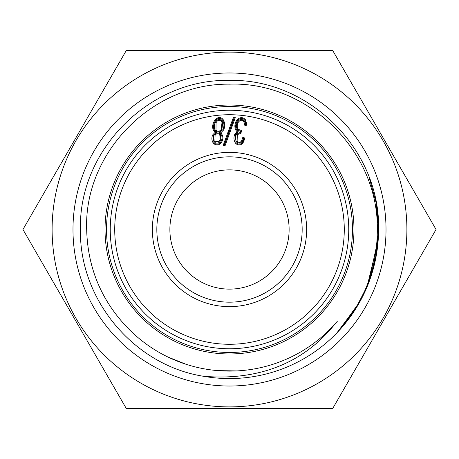 <?xml version="1.0" encoding="UTF-8"?>
<svg xmlns="http://www.w3.org/2000/svg" width="459" height="459" viewBox="0 0 459 459"><rect width="100%" height="100%" fill="white"/><g stroke="black" fill="none" stroke-linecap="round" stroke-linejoin="round"><path stroke-width="0.69" d="M156.829 229.5A72.671 72.671 90 0 0 229.5 302.171A72.671 72.671 90 0 0 302.171 229.5A72.671 72.671 90 0 0 229.5 156.829A72.671 72.671 90 0 0 156.829 229.5A72.671 72.671 90 0 1 229.5 156.829A72.671 72.671 90 0 1 302.171 229.5M348.754 229.5A119.254 119.254 -90 0 1 229.5 348.754A119.254 119.254 -90 0 1 110.246 229.5A119.254 119.254 -90 0 1 229.5 110.246A119.254 119.254 -90 0 1 348.754 229.5A119.254 119.254 -90 0 1 229.5 348.754A119.254 119.254 -90 0 1 110.246 229.5A119.254 119.254 -90 0 1 229.5 110.246A119.254 119.254 -90 0 1 348.754 229.5M406.886 229.5A177.386 177.386 0 0 1 229.5 406.886A177.386 177.386 0 0 1 52.114 229.5A177.386 177.386 0 0 1 229.5 52.114A177.386 177.386 0 0 1 406.886 229.5M22.95 229.5L126.225 408.378L332.775 408.378L436.05 229.5L332.775 50.622L126.225 50.622L22.95 229.5M72.981 229.5A156.519 156.519 0 0 1 229.5 72.981A156.519 156.519 0 0 1 386.019 229.5A156.519 156.519 0 0 1 229.5 386.019A156.519 156.519 0 0 1 72.981 229.5M332.677 337.084A149.066 149.066 0 0 0 376.305 203.641L376.334 203.876M329.436 329.832A141.613 141.613 0 0 0 337.285 321.352C328.024 331.914 291.356 383.735 203.44 376.271A149.066 149.066 0 0 0 336.94 332.827C363.792 303.451 377.258 269.008 377.344 229.5C378.451 150.426 307.088 81.254 229.5 84.163C151.763 83.09 83.796 153.254 86.671 229.5C87.652 267.425 101.118 300.025 127.08 327.296A141.613 141.613 0 0 0 337.285 321.352M353.969 229.5A124.469 124.469 0 0 0 229.5 105.031A124.469 124.469 0 0 0 105.031 229.5A124.469 124.469 0 0 0 229.5 353.969A124.469 124.469 0 0 0 353.969 229.5M352.478 229.5A122.978 122.978 0 0 0 229.5 106.522A122.978 122.978 0 0 0 106.522 229.5A122.978 122.978 0 0 0 229.5 352.478A122.978 122.978 0 0 0 352.478 229.5M289.124 229.5A59.624 59.624 0 0 0 229.5 169.876A59.624 59.624 0 0 0 169.876 229.5A59.624 59.624 0 0 0 229.5 289.124A59.624 59.624 0 0 0 289.124 229.5M203.44 376.271C134.057 365.324 79.086 299.727 80.434 229.5C78.397 149.846 149.846 78.391 229.5 80.434C309.154 78.391 380.603 149.846 378.566 229.5L375.835 257.832L367.791 285.137L354.687 310.404L337.026 332.735M357.877 305.246L338.398 331.289M368.227 284.041L354.83 310.198L336.981 332.786M376.552 253.879L368.703 282.813M368.078 284.425L354.864 310.129L336.969 332.798M368.996 176.95L376.122 202.614L378.566 229.5L375.881 257.619L367.808 285.096M358.858 303.56L337.004 332.758M376.334 203.865L378.56 229.5L375.996 257.017L368.21 284.092L355.157 309.682L337.072 332.689M369.369 177.954L376.202 203.062L378.56 229.5L375.657 258.761L367.057 286.938M376.323 203.762L378.566 229.5L375.663 258.71L367.091 286.852M378.325 237.969L368.428 283.524M360.206 301.15L338.702 330.962M378.136 240.826L366.993 287.082M236.907 370.918L217.635 370.614M185.866 364.222L167.874 356.999M223.194 145.365L233.292 117.636L235.301 117.636L225.208 145.365L223.194 145.365L224.336 144.568L233.855 118.433L233.292 117.636M245.376 119.661C242.685 116.752 239.81 116.953 236.741 120.264C234.842 123.115 234.394 126.202 235.398 129.53L237.045 131.779L234.721 134.412C233.528 137.453 233.746 140.328 235.375 143.019C237.705 145.601 240.212 145.664 242.897 143.202L245.066 138.079L242.782 137.419L241.509 141.068C239.954 142.778 238.496 142.783 237.125 141.097L237.32 134.59L241.015 133.282L241.411 130.517L238.158 129.306C236.838 127.005 236.942 124.578 238.473 122.008C240.321 119.868 242.077 119.69 243.74 121.474L244.871 125.508L247.126 125.1L245.376 119.661L244.745 120.143C242.501 117.636 240.051 117.831 237.395 120.728C235.651 123.373 235.232 126.202 236.138 129.226L238.37 131.859L237.045 131.779M223.223 119.69C225.071 122.983 225.214 126.409 223.659 129.96L220.762 132.823C223.235 135.497 223.522 138.629 221.634 142.215C218.903 145.623 216.12 145.928 213.292 143.122C211.674 140.649 211.456 137.924 212.637 134.946L215.047 132.439L213.435 130.299C210.159 123.46 218.071 112.925 223.223 119.69L222.575 120.155C224.239 123.127 224.359 126.277 222.948 129.604L219.19 132.605L220.762 132.823M233.855 118.433L235.301 117.636M234.159 118.433L224.646 144.568L225.208 145.365M224.646 144.568L224.336 144.568M238.37 131.859L235.438 134.762L236.024 142.554C238.032 144.7 240.12 144.74 242.3 142.674L244.142 138.641A310.364 80.331 -163.9 0 0 245.066 138.079M244.142 138.641L243.436 138.434A165.045 42.716 -163.9 0 0 242.782 137.419M243.436 138.434L242.145 141.556C240.166 143.65 238.273 143.65 236.471 141.556C235.048 139.048 235.123 136.564 236.689 134.103L240.338 132.393L241.015 133.282M240.338 132.393L240.482 131.394L241.411 130.517M240.482 131.394L237.515 129.771C235.978 127.114 236.081 124.372 237.819 121.543C239.896 119.036 242.088 118.852 244.389 121.004L245.571 124.573A308.488 79.843 169.8 0 1 244.871 125.508M245.571 124.573L246.276 124.446A287.954 74.53 169.8 0 1 247.126 125.1M246.276 124.446L244.745 120.143M220.165 139.846L219.804 134.797C218.266 133.294 216.694 133.403 215.093 135.124L214.875 141.286L218.891 141.688L220.165 139.846L220.917 140.115L220.452 134.321C218.421 132.393 216.418 132.508 214.445 134.659C212.999 137.023 212.924 139.393 214.227 141.756C215.69 143.397 217.405 143.587 219.385 142.313L220.917 140.115M221.181 129.444L222.013 122.49L220.865 120.855C219.018 119.61 217.417 120.252 216.057 122.777L215.994 130.098C217.698 131.871 219.425 131.653 221.181 129.444L221.852 129.88L222.764 122.214L221.358 120.224C218.92 118.738 216.912 119.478 215.334 122.438C214.003 125.296 214.003 128.004 215.34 130.563C217.589 132.76 219.758 132.531 221.852 129.88M219.19 132.605C222.242 134.739 222.827 137.809 220.945 141.808C218.622 144.74 216.281 145.015 213.928 142.64L213.355 135.296L216.413 132.582L215.047 132.439M216.413 132.582L214.169 129.989C211.352 123.528 218.404 114.239 222.575 120.155M306.641 229.5A77.141 77.141 -90 0 1 229.5 306.641A77.141 77.141 -90 0 1 152.359 229.5A77.141 77.141 -90 0 1 229.5 152.359A77.141 77.141 -90 0 1 306.641 229.5M344.279 229.5A114.779 114.779 -90 0 1 229.5 344.279A114.779 114.779 -90 0 1 114.721 229.5A114.779 114.779 -90 0 1 229.5 114.721A114.779 114.779 -90 0 1 344.279 229.5M237.395 120.728L236.741 120.264M236.138 129.226L235.398 129.53M235.438 134.762L234.721 134.412M236.024 142.554L235.375 143.019M242.3 142.674L242.897 143.202M242.145 141.556L241.509 141.068M236.471 141.556L237.125 141.097M236.689 134.103L237.32 134.59M237.515 129.771L238.158 129.306M237.819 121.543L238.473 122.008M244.389 121.004L243.74 121.474M220.452 134.321L219.804 134.797M214.445 134.659L215.093 135.124M214.227 141.756L214.875 141.286M219.385 142.313L218.891 141.688M222.764 122.214L222.013 122.49M221.358 120.224L220.865 120.855M215.334 122.438L216.057 122.777M215.34 130.563L215.994 130.098M222.948 129.604L223.659 129.96M220.945 141.808L221.634 142.215M213.928 142.64L213.292 143.122M213.355 135.296L212.637 134.946M214.169 129.989L213.435 130.299"/></g></svg>

